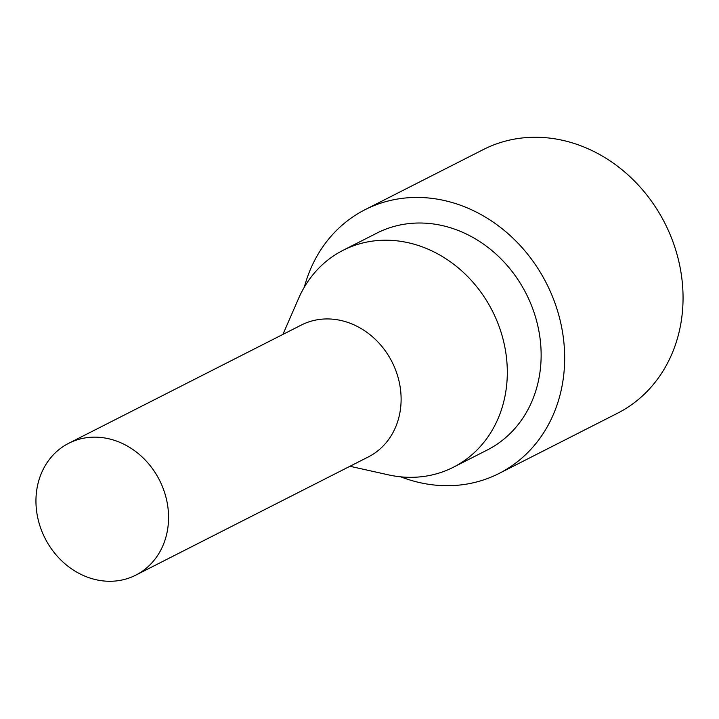<?xml version="1.0" encoding="UTF-8"?>
<svg xmlns="http://www.w3.org/2000/svg" width="719" height="719" viewBox="0 0 719 719"><rect width="100%" height="100%" fill="white"/><g stroke="black" fill="none" stroke-linecap="round" stroke-linejoin="round"><path stroke-width="1.08" d="M168.561 518.12A73.967 64.18 63.1 0 1 135.774 575.146A73.967 64.18 63.1 0 1 69.015 567.03A73.967 64.18 63.1 0 1 35.95 500.307A73.967 64.18 63.1 0 1 68.745 443.281A73.967 64.18 63.1 0 1 135.505 451.397A73.967 64.18 63.1 0 1 168.561 518.12M68.745 443.281L301.288 325.069A73.967 64.18 63.1 0 1 368.047 333.185A73.967 64.18 63.1 0 1 401.112 399.908A73.967 64.18 63.1 0 1 368.317 456.942L135.774 575.146M282.918 334.407L298.601 298.412A121.682 105.594 63.1 0 1 343.089 250.293A121.682 105.594 63.1 0 1 452.916 263.648A121.682 105.594 63.1 0 1 507.308 373.422A121.682 105.594 63.1 0 1 453.365 467.242A121.682 105.594 63.1 0 1 388.278 474.828L349.955 466.28M343.089 250.293L376.909 233.1A121.682 105.594 63.1 0 1 486.745 246.455A121.682 105.594 63.1 0 1 541.137 356.229A121.682 105.594 63.1 0 1 487.185 450.049L453.365 467.242M304.335 287.142A147.925 128.368 63.1 0 1 365.018 209.705A147.925 128.368 63.1 0 1 498.537 225.937A147.925 128.368 63.1 0 1 564.667 359.383A147.925 128.368 63.1 0 1 499.085 473.444A147.925 128.368 63.1 0 1 400.753 476.832M365.018 209.705L483.402 149.525A147.925 128.368 63.1 0 1 616.929 165.756A147.925 128.368 63.1 0 1 683.05 299.203A147.925 128.368 63.1 0 1 617.468 413.263L499.085 473.444"/></g></svg>
